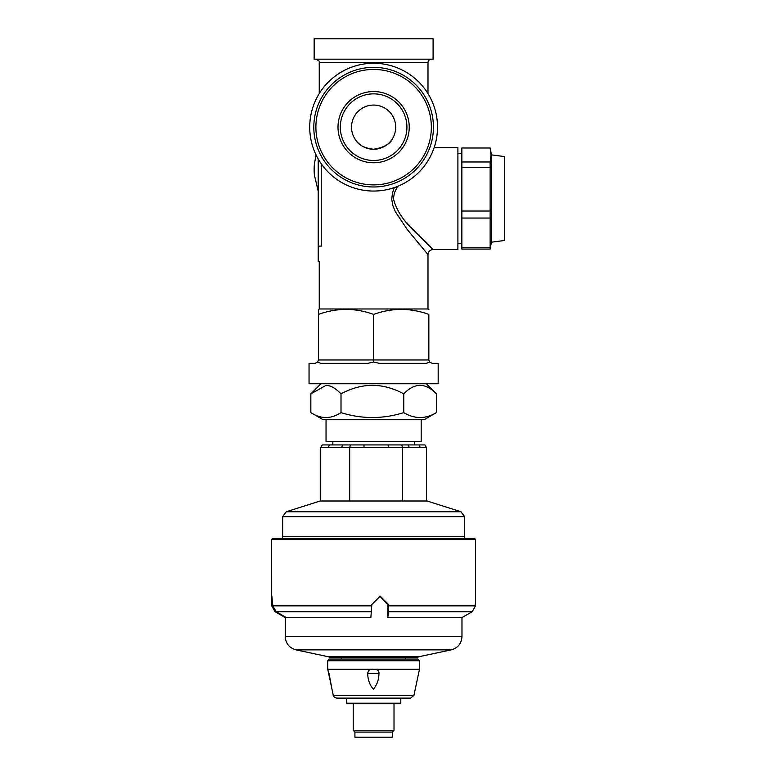 <?xml version="1.0" encoding="UTF-8"?>
<svg xmlns="http://www.w3.org/2000/svg" width="776" height="776" viewBox="0 0 776 776"><rect width="100%" height="100%" fill="white"/><g stroke="black" fill="none" stroke-linecap="round" stroke-linejoin="round"><path stroke-width="1.16" d="M426.296 383.751L436.393 393.859C425.52 382.529 414.646 382.529 403.772 393.859C382.849 382.529 361.926 382.529 341.003 393.859C335.426 388.097 330.392 385.284 325.92 385.449L310.846 393.859L310.846 412.619L322.641 419.438L424.598 419.438L436.393 412.619C425.52 419.166 414.646 419.166 403.772 412.619C382.849 419.166 361.926 419.166 341.003 412.619L341.003 393.859M421.193 419.438L421.193 441.525L326.036 441.525L326.036 419.438M310.846 412.619C320.895 419.166 330.945 419.166 341.003 412.619M403.772 412.619L403.772 393.859M436.393 412.619L436.393 393.859M491.421 242.199L491.421 154.861L504.342 156.558L504.342 240.502L491.421 242.199L490.141 249.077L461.856 249.077L461.856 147.993L490.141 147.993L491.033 154.987L490.141 161.98L461.856 161.98M461.856 167.5L490.141 167.5L490.141 161.98M490.141 167.5L490.141 211.033L461.856 211.033M461.856 218.046L490.141 218.046L490.141 211.033M490.141 218.046L490.141 247.583L461.856 247.583M490.141 249.077L490.141 247.583M406.925 127.157A33.31 33.31 0 0 1 373.615 160.467A33.31 33.31 0 0 1 340.315 127.157A33.31 33.31 0 0 1 373.615 93.857A33.31 33.31 0 0 1 406.925 127.157A33.31 33.31 0 0 1 373.615 160.467A33.31 33.31 0 0 1 340.315 127.157A33.31 33.31 0 0 1 373.615 93.857A33.31 33.31 0 0 1 406.925 127.157M433.435 127.157A59.81 59.81 0 0 1 373.615 186.977A59.81 59.81 0 0 1 313.805 127.157A59.81 59.81 0 0 1 373.615 67.347A59.81 59.81 0 0 1 433.435 127.157M437.509 127.157A63.894 63.894 0 0 1 373.615 191.051A63.894 63.894 0 0 1 309.721 127.157A63.894 63.894 0 0 1 373.615 63.273A63.894 63.894 0 0 1 437.509 127.157M392.743 138.215C390.58 143.803 384.207 147.479 373.615 149.254C364.681 148.235 358.687 145.151 355.641 140M395.712 127.157A22.087 22.087 0 0 0 373.615 105.07A22.087 22.087 0 0 0 351.528 127.157A22.087 22.087 0 0 0 373.615 149.254A22.087 22.087 0 0 0 395.712 127.157M431.388 59.189A3.395 3.395 0 0 0 427.993 62.594L427.993 93.615M314.377 164.347A59.471 59.471 0 0 0 314.377 174.949L314.377 164.347L316.016 154.822M318.218 191.284L314.377 174.949M428.847 314.406C428.847 307.762 428.847 307.762 428.847 314.406C428.847 307.762 428.847 307.762 428.847 314.406C410.436 307.762 392.025 307.762 373.615 314.406C355.204 307.762 336.803 307.762 318.393 314.406L318.393 359.957L317.694 362.023L320.866 363.362L317.694 362.023L314.988 363.362L309.042 363.362L309.042 383.751L438.188 383.751L438.188 363.362L432.242 363.362L429.535 362.023L426.373 363.362L429.535 362.023L428.847 359.957L428.847 314.406M318.393 314.406L318.393 309.478L319.237 308.984L319.237 261.405L318.218 261.405L318.218 159.002M430.728 247.224L433.095 249.513C430.001 249.814 428.303 251.511 427.993 254.606L427.993 308.984L319.237 308.984M417.798 242.607L419.583 244.741M427.993 254.606L407.284 229.57L395.42 211.809L392.85 205.572L391.754 199.403L392.413 193.079L394.305 187.617M321.439 164.027L321.439 246.108C319.043 265.838 319.043 265.838 321.439 246.108L318.218 246.108M433.095 249.513L457.898 249.513L457.898 147.556L434.172 147.556M397.487 186.424L394.402 192.836L393.432 198.53C399.252 223.275 425.112 239.076 431.01 247.505C439.158 255.11 422.377 239.929 406.74 222.663M428.071 244.644L417.76 234.391M426.373 363.362L379.483 363.362L373.615 362.023L367.746 363.362L320.866 363.362M433.095 38.8L433.095 59.189L314.144 59.189L314.144 38.8L433.095 38.8M373.615 314.406L373.615 362.023M475.572 539.407L271.658 539.407L272.677 538.389L474.553 538.389L475.572 539.407L475.552 605.833L472.147 611.721L388.466 611.721L387.806 617.599L387.806 604.659L379.794 596.172M472.147 611.721L461.933 617.599L387.806 617.599M371.733 605.833L370.85 617.599L286.402 617.599L276.188 611.721L272.783 605.833L371.733 605.833L371.733 604.659L380.24 596.162L388.689 604.659L388.689 605.833L475.552 605.833M285.296 617.599L275.082 611.721L271.678 605.833L271.658 539.407M272.783 605.833L271.872 596.162L271.658 599.334M418.788 656.758L417.507 657.33L329.732 657.33L328.442 656.758L418.788 656.758L451.215 649.871L296.025 649.871C289.312 647.97 285.723 643.537 285.258 636.572L461.982 636.572L461.982 617.58M388.466 611.721L388.689 605.833M400.804 698.119L400.804 703.211L346.426 703.211L346.426 698.119M394.004 730.4L392.307 732.098L354.923 732.098L353.225 730.4L394.004 730.4L394.004 703.211M392.307 732.098L392.307 737.2L354.923 737.2L354.923 732.098M419.496 660.735L327.734 660.735L329.431 659.037L417.798 659.037L419.496 660.735L419.496 669.232L415.247 689.214L419.496 669.232L373.324 669.232C377.369 669.242 379.251 670.658 378.96 673.481C378.834 679.815 376.961 685.062 373.353 689.214C369.725 685.062 367.843 679.815 367.698 673.481C368.193 670.183 370.074 668.767 373.324 669.232L327.734 669.232L331.983 689.214L329.034 673.481M331.983 689.214L333.302 695.422L413.928 695.422L410.601 698.119L336.629 698.119C333.816 696.955 332.71 696.062 333.302 695.422M413.928 695.422L415.247 689.214M327.734 669.232L327.734 660.735M460.973 511.762L286.257 511.762L320.09 501.005L427.139 501.005L460.973 511.762L464.523 516.622L282.707 516.622L282.707 536.682L464.523 536.682L464.979 538.389M426.519 501.005L426.519 447.645L424.947 444.929L322.282 444.929L320.721 447.645L320.721 501.005M329.713 444.929A3.395 2.842 90 0 0 328.568 447.645L320.721 447.645M342.982 444.929A3.395 2.842 90 0 0 341.847 447.645L328.568 447.645M350.403 444.929L349.695 447.645L349.695 501.005M363.954 444.929L364.031 447.645L341.847 447.645M388.184 444.929L388.262 447.645L364.031 447.645M426.519 447.645L420.029 447.645A3.395 3.036 -90 0 0 418.817 444.929M401.735 444.929L402.589 447.645L402.589 501.005M420.029 447.645L409.078 447.645A3.395 3.036 -90 0 0 407.866 444.929M414.403 441.525L414.403 444.929M338.006 127.157A35.609 35.609 0 0 1 373.615 91.549A35.609 35.609 0 0 1 409.233 127.157A35.609 35.609 0 0 1 373.615 162.776A35.609 35.609 0 0 1 338.006 127.157M315.89 127.157A57.725 57.725 0 0 1 373.615 69.433A57.725 57.725 0 0 1 431.349 127.157A57.725 57.725 0 0 1 373.615 184.892A57.725 57.725 0 0 1 315.89 127.157M427.993 62.594L319.237 62.594C320.1 61.76 318.975 60.625 315.842 59.189M318.393 359.957L428.847 359.957M272.783 604.659L271.678 604.659M371.51 611.721L276.188 611.721M387.806 604.659L388.689 604.659M378.96 673.481L367.698 673.481M409.078 447.645L388.262 447.645M320.944 383.751L311.622 393.073M491.421 154.861L490.607 150.195M457.898 243.557L461.856 243.557M457.898 153.502L461.856 153.502M427.993 308.984L428.847 309.478M319.237 93.615L319.237 62.594M341.673 657.33L341.673 659.037M405.567 657.33L405.567 659.037M451.215 649.871C457.918 647.97 461.507 643.537 461.982 636.572M328.442 656.758L296.025 649.871M285.258 636.572L285.258 616.939M353.225 730.4L353.225 703.211M282.707 536.682L282.251 538.389M286.257 511.762L282.707 516.622M464.523 516.622L464.523 536.682M332.836 444.929L332.836 441.525"/></g></svg>
